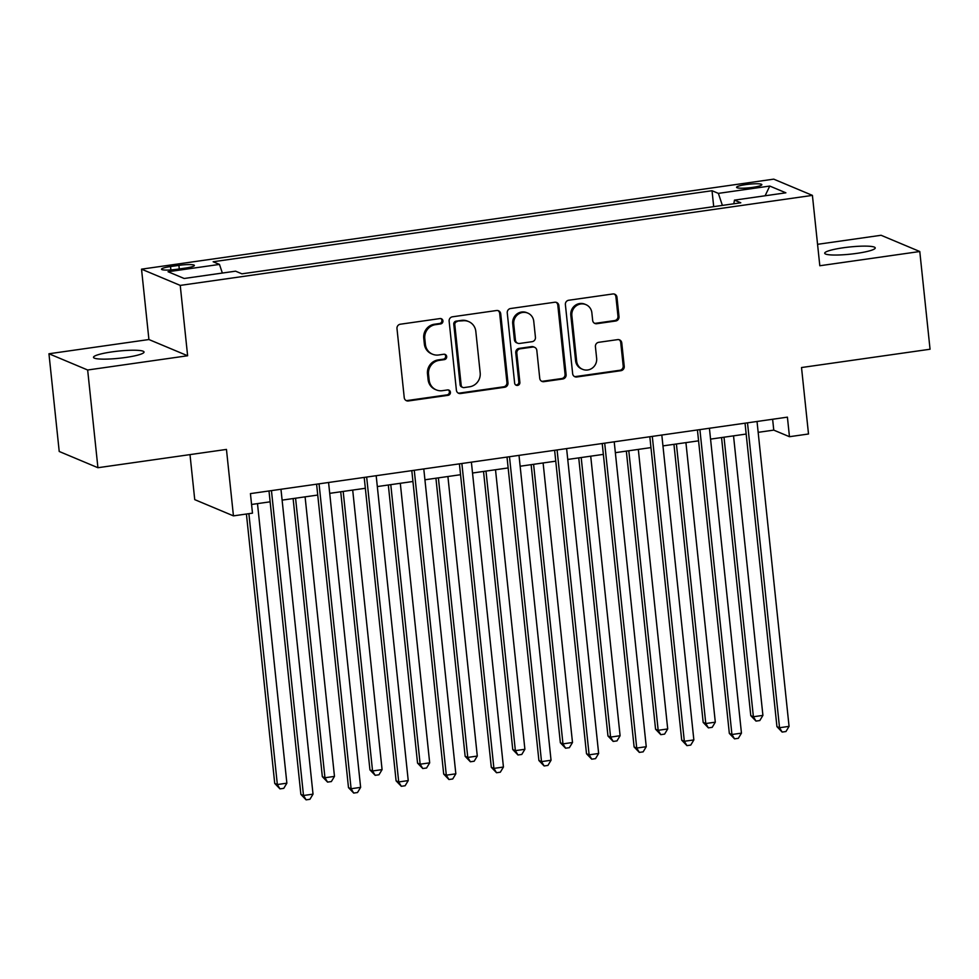 <?xml version="1.0" encoding="UTF-8"?>
<svg xmlns="http://www.w3.org/2000/svg" width="979" height="979" viewBox="0 0 979 979"><rect width="100%" height="100%" fill="white"/><g stroke="black" fill="none" stroke-linecap="round" stroke-linejoin="round"><path stroke-width="1.47" d="M442.936 320.879A2.729 2.619 112.8 0 0 440.036 318.567L400.325 324.22A3.892 3.732 112.8 0 0 396.984 328.589L404.241 397.658A3.892 3.732 112.8 0 0 408.39 400.962L448.101 395.308A2.729 2.619 112.8 0 0 448.871 390.107A2.729 2.619 112.8 0 0 447.538 389.936L442.398 390.67A12.47 11.956 112.8 0 1 429.145 380.097L428.545 374.333A12.47 11.956 112.8 0 1 439.216 360.358L444.356 359.623A2.729 2.619 112.8 0 0 445.127 354.422A2.729 2.619 112.8 0 0 443.793 354.251L438.653 354.985A12.47 11.956 112.8 0 1 425.4 344.412L424.788 338.648A12.47 11.956 112.8 0 1 435.459 324.673L440.599 323.939A2.729 2.619 112.8 0 0 442.936 320.879M432.534 354.202L431.482 353.774A12.47 11.956 112.8 0 1 424.348 343.972L423.748 338.22A12.47 11.956 112.8 0 1 434.419 324.233L439.559 323.498A2.729 2.619 112.8 0 0 440.831 318.579M405.967 400.46A3.892 3.732 112.8 0 0 407.337 400.521L447.06 394.867A2.729 2.619 112.8 0 0 448.333 389.948M436.279 389.887L435.239 389.446A12.47 11.956 112.8 0 1 428.104 379.656L427.493 373.892A12.47 11.956 112.8 0 1 438.164 359.917L443.303 359.183A2.729 2.619 112.8 0 0 444.576 354.263M843.274 247.773A25.417 3.61 -6 0 0 824.697 253.243A25.417 3.61 -6 0 0 856.662 253.39A25.417 3.61 -6 0 0 875.238 247.92A25.417 3.61 -6 0 0 843.274 247.773M112.071 351.877A25.417 3.61 -6 0 0 93.495 357.347A25.417 3.61 -6 0 0 125.459 357.494A25.417 3.61 -6 0 0 144.035 352.036A25.417 3.61 -6 0 0 112.071 351.877M745.863 184.59A12.703 1.799 -6 0 0 736.575 187.319A12.703 1.799 -6 0 0 752.557 187.393A12.703 1.799 -6 0 0 761.846 184.664A12.703 1.799 -6 0 0 745.863 184.59M615.681 321.014A3.892 3.732 112.8 0 0 619.009 316.645L616.978 297.273A3.892 3.732 112.8 0 0 612.83 293.969L568.726 300.247A3.892 3.732 112.8 0 0 565.385 304.616L572.654 373.684A3.892 3.732 112.8 0 0 576.79 376.988L620.894 370.698A3.892 3.732 112.8 0 0 624.235 366.33L621.775 342.931A3.892 3.732 112.8 0 0 617.639 339.627L598.756 342.307A3.892 3.732 112.8 0 0 595.416 346.676L596.639 358.29A10.426 9.986 112.8 0 1 582.603 369.328A10.426 9.986 112.8 0 1 576.643 361.141L571.858 315.666A10.426 9.986 112.8 0 1 585.895 304.628A10.426 9.986 112.8 0 1 591.867 312.827L592.662 320.402A3.892 3.732 112.8 0 0 596.798 323.706L615.681 321.014L614.628 320.574A3.892 3.732 112.8 0 0 617.969 316.205L615.926 296.833A3.892 3.732 112.8 0 0 614.2 294.03M87.657 370.001L187.625 355.756L148.918 339.529L48.95 353.762L87.657 370.001L97.924 467.717L226.455 449.422L233.443 515.872L252.484 513.155L250.428 493.612L787.41 417.152L789.466 436.707L808.507 433.991L801.52 367.541L930.05 349.234L919.783 251.517L881.076 235.278L817.563 244.322M187.625 355.756L180.234 285.403L812.411 195.384L819.815 265.75L919.783 251.517M500.722 313.818A3.892 3.732 112.8 0 0 496.573 310.514L452.469 316.804A3.892 3.732 112.8 0 0 449.128 321.173L456.398 390.229A3.892 3.732 112.8 0 0 460.534 393.534L504.638 387.256A3.892 3.732 112.8 0 0 507.979 382.887L500.722 313.818L499.669 313.39A3.892 3.732 112.8 0 0 497.944 310.588M510.597 308.52L554.701 302.242A3.892 3.732 112.8 0 1 558.85 305.546L566.107 374.614A3.892 3.732 112.8 0 1 562.766 378.983L543.896 381.663A3.892 3.732 112.8 0 1 539.747 378.359L536.81 350.36A3.892 3.732 112.8 0 0 532.662 347.055L520.143 348.83A3.892 3.732 112.8 0 0 516.814 353.199L519.873 382.361A2.729 2.619 112.8 0 1 516.202 385.249A2.729 2.619 112.8 0 1 514.636 383.107L507.257 312.888A3.892 3.732 112.8 0 1 510.597 308.52M97.924 467.717L59.217 451.478L48.95 353.762M177.003 269.286L185.386 268.087A12.311 1.75 -6 0 0 194.38 265.444A12.311 1.75 -6 0 0 178.9 265.37L170.517 266.557A12.311 1.75 -6 0 0 161.523 269.213A12.311 1.75 -6 0 0 177.003 269.286M180.234 285.403L141.527 269.164L773.716 179.145L812.411 195.384M713.703 206.655L712.027 190.721L213.141 261.76L219.467 264.416L168.058 271.734L184.162 278.489L235.572 271.171L241.911 273.826L740.797 202.788L734.47 200.132L733.797 203.791M712.027 190.721L718.366 193.377L769.775 186.059L785.88 192.814L734.47 200.132M189.999 454.611L194.735 499.633L233.443 515.872M148.918 339.529L141.527 269.164M758.162 432.339L773.765 430.124L789.466 436.707M251.566 504.466L270.131 501.823M282.123 500.122L317.734 495.056M329.727 493.343L365.338 488.276M377.331 486.563L412.942 481.497M424.935 479.783L460.546 474.717M472.539 473.016L508.15 467.938M520.143 466.237L555.766 461.158M567.747 459.457L603.37 454.378M615.35 452.677L650.974 447.599M662.954 445.898L698.578 440.831M710.558 439.118L746.182 434.052M772.627 419.257L773.765 430.124M219.467 264.416L222.368 273.055M722.392 205.419L718.366 193.377M769.775 186.059L765.101 195.776M458.111 393.032A3.892 3.732 112.8 0 0 459.481 393.093L503.598 386.815A3.892 3.732 112.8 0 0 506.926 382.446L499.669 313.39M457.144 321.589A2.729 2.619 112.8 0 0 454.807 324.649L461.182 385.261A2.729 2.619 112.8 0 0 464.083 387.586L469.504 386.803A12.47 11.956 112.8 0 0 480.175 372.828L475.818 331.392A12.47 11.956 112.8 0 0 462.565 320.818L456.104 321.149A2.729 2.619 112.8 0 0 453.766 324.208L454.807 324.649M462.737 387.415L461.696 386.974A2.729 2.619 112.8 0 1 460.13 384.833L453.766 324.208M468.684 321.589L467.632 321.149A12.47 11.956 112.8 0 0 461.513 320.378L462.565 320.818M456.104 321.149L461.513 320.378M541.473 381.161A3.892 3.732 112.8 0 0 542.843 381.235L561.726 378.543A3.892 3.732 112.8 0 0 565.054 374.174L557.797 305.105A3.892 3.732 112.8 0 0 556.072 302.303M534.583 347.288L533.531 346.847A3.892 3.732 112.8 0 0 531.621 346.615L519.103 348.389A3.892 3.732 112.8 0 0 515.762 352.758L518.833 381.92L519.873 382.361M515.7 384.967A2.729 2.619 112.8 0 0 518.833 381.92M533.751 321.296A10.426 9.986 112.8 0 0 527.791 313.096A10.426 9.986 112.8 0 0 513.755 324.135L515.443 340.154A3.892 3.732 112.8 0 0 519.58 343.458L532.099 341.683A3.892 3.732 112.8 0 0 535.44 337.314L533.751 321.296M527.791 313.096L526.739 312.656A10.426 9.986 112.8 0 0 512.715 323.694L513.755 324.135M517.671 343.213L516.618 342.785A3.892 3.732 112.8 0 1 514.391 339.713L512.715 323.694M594.388 323.205A3.892 3.732 112.8 0 0 595.758 323.266L614.628 320.574M585.895 304.628L584.855 304.188A10.426 9.986 112.8 0 0 570.818 315.226L571.858 315.666M582.603 369.328L581.563 368.887A10.426 9.986 112.8 0 1 575.591 360.7L570.818 315.226M574.367 376.474A3.892 3.732 112.8 0 0 575.738 376.548L619.854 370.27A3.892 3.732 112.8 0 0 623.195 365.901L620.723 342.491A3.892 3.732 112.8 0 0 619.009 339.689M246.414 514.024L274.732 783.433L277.351 784.534L286.871 783.176L257.489 503.634M248.886 513.669L277.351 784.534L279.957 788.878L274.732 783.433M286.871 783.176L283.763 788.34L279.957 788.878M268.992 490.968L300.883 794.41L303.502 795.499L271.452 490.626M313.023 794.153L309.915 799.305L306.109 799.855L303.502 795.499L313.023 794.153L280.973 489.267M306.109 799.855L300.883 794.41M293.113 498.556L322.336 776.653L324.955 777.754L334.475 776.396L305.093 496.855M295.572 498.213L324.955 777.754L327.561 782.099L322.336 776.653M334.475 776.396L331.367 781.56L327.561 782.099M340.716 491.776L369.94 769.886L372.558 770.975L382.079 769.616L352.697 490.075M343.176 491.434L372.558 770.975L375.165 775.319L369.94 769.886M382.079 769.616L378.971 774.781L375.165 775.319M388.32 484.997L417.543 763.106L420.162 764.195L429.683 762.849L400.301 483.296M390.78 484.654L420.162 764.195L422.769 768.539L417.543 763.106M429.683 762.849L426.575 768.001L422.769 768.539M316.596 484.189L348.487 787.63L351.106 788.731L319.056 483.846M360.627 787.373L357.519 792.525L353.713 793.076L351.106 788.731L360.627 787.373L328.577 482.488M353.713 793.076L348.487 787.63M364.2 477.409L396.091 780.85L398.71 781.952L366.66 477.067M408.231 780.593L405.122 785.758L401.317 786.296L398.71 781.952L408.231 780.593L376.181 475.708M401.317 786.296L396.091 780.85M411.804 470.642L443.695 774.071L446.314 775.172L414.264 470.287M455.835 773.814L452.726 778.978L448.92 779.517L446.314 775.172L455.835 773.814L423.785 468.929M448.92 779.517L443.695 774.071M435.924 478.229L465.147 756.326L467.766 757.416L477.287 756.069L447.905 476.516M438.384 477.874L467.766 757.416L470.373 761.772L465.147 756.326M477.287 756.069L474.179 761.221L470.373 761.772M459.408 463.862L491.299 767.291L493.918 768.393L461.868 463.508M503.439 767.034L500.33 772.198L496.524 772.737L493.918 768.393L503.439 767.034L471.388 462.149M496.524 772.737L491.299 767.291M483.528 471.45L512.751 749.547L515.37 750.648L524.891 749.29L495.509 469.736M485.988 471.095L515.37 750.648L517.977 754.993L512.751 749.547M524.891 749.29L521.783 754.442L517.977 754.993M507.012 457.083L538.903 760.512L541.522 761.613L509.484 456.728M551.042 760.255L547.934 765.419L544.128 765.957L541.522 761.613L551.042 760.255L519.005 455.37M544.128 765.957L538.903 760.512M531.132 464.67L560.355 742.767L562.974 743.869L572.495 742.51L543.112 462.957M533.592 464.315L562.974 743.869L565.581 748.213L560.355 742.767M572.495 742.51L569.386 747.675L565.581 748.213M554.616 450.303L586.507 753.744L589.125 754.833L557.088 449.948M598.646 753.475L595.538 758.639L591.732 759.178L589.125 754.833L598.646 753.475L566.608 448.602M591.732 759.178L586.507 753.744M578.736 457.891L607.959 735.988L610.578 737.089L620.099 735.731L590.716 456.177M581.196 457.536L610.578 737.089L613.184 741.433L607.959 735.988M620.099 735.731L616.99 740.895L613.184 741.433M602.22 443.524L634.111 746.965L636.729 748.054L604.692 443.169M646.25 746.708L643.142 751.86L639.336 752.398L636.729 748.054L646.25 746.708L614.212 441.823M639.336 752.398L634.111 746.965M626.34 451.111L655.563 729.208L658.182 730.31L667.702 728.951L638.32 449.41M628.799 450.756L658.182 730.31L660.788 734.654L655.563 729.208M667.702 728.951L664.594 734.115L660.788 734.654M649.823 436.744L681.714 740.185L684.333 741.274L652.295 436.401M693.854 739.928L690.746 745.08L686.94 745.631L684.333 741.274L693.854 739.928L661.816 435.043M686.94 745.631L681.714 740.185M673.944 444.331L703.179 722.429L705.786 723.53L715.306 722.172L685.924 442.63M676.403 443.989L705.786 723.53L708.392 727.874L703.179 722.429M715.306 722.172L712.198 727.336L708.392 727.874M697.427 429.965L729.331 733.406L731.937 734.507L699.899 429.622M741.458 733.149L738.35 738.301L734.544 738.851L731.937 734.507L741.458 733.149L709.42 428.264M734.544 738.851L729.331 733.406M721.547 437.552L750.783 715.661L753.389 716.75L762.91 715.392L733.528 435.851M724.007 437.209L753.389 716.75L755.996 721.095L750.783 715.661M762.91 715.392L759.802 720.556L755.996 721.095M745.031 423.185L776.934 726.626L779.541 727.727L747.503 422.842M789.062 726.369L785.953 731.533L782.148 732.072L779.541 727.727L789.062 726.369L757.024 421.484M782.148 732.072L776.934 726.626M170.872 269.923L170.517 266.557M179.279 268.956L178.9 265.37M434.419 324.233L435.459 324.673M423.748 338.22L424.788 338.648M424.348 343.972L425.4 344.412M443.303 359.183L444.356 359.623M438.164 359.917L439.216 360.358M427.493 373.892L428.545 374.333M428.104 379.656L429.145 380.097M447.06 394.867L448.101 395.308M407.337 400.521L408.39 400.962M439.559 323.498L440.599 323.939M506.926 382.446L507.979 382.887M503.598 386.815L504.638 387.256M459.481 393.093L460.534 393.534M460.13 384.833L461.182 385.261M557.797 305.105L558.85 305.546M565.054 374.174L566.107 374.614M561.726 378.543L562.766 378.983M542.843 381.235L543.896 381.663M531.621 346.615L532.662 347.055M519.103 348.389L520.143 348.83M515.762 352.758L516.814 353.199M514.391 339.713L515.443 340.154M595.758 323.266L596.798 323.706M575.591 360.7L576.643 361.141M620.723 342.491L621.775 342.931M623.195 365.901L624.235 366.33M619.854 370.27L620.894 370.698M575.738 376.548L576.79 376.988M615.926 296.833L616.978 297.273M617.969 316.205L619.009 316.645"/></g></svg>
